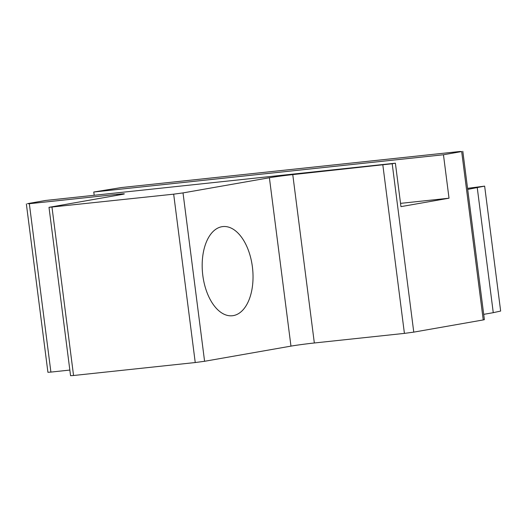 <?xml version="1.0" encoding="UTF-8"?>
<svg xmlns="http://www.w3.org/2000/svg" width="527" height="527" viewBox="0 0 527 527"><rect width="100%" height="100%" fill="white"/><g stroke="black" fill="none" stroke-linecap="round" stroke-linejoin="round"><path stroke-width="0.79" d="M221.907 226.709A44.835 25.125 83.9 0 0 202.717 274.672A44.835 25.125 83.9 0 0 232.354 315.745A44.835 25.125 83.9 0 0 233.296 315.614A44.835 25.125 83.9 0 0 252.492 267.657A44.835 25.125 83.9 0 0 222.855 226.577A44.835 25.125 83.9 0 0 221.907 226.709M443.457 154.76L461.672 151.559L459.827 151.499L121.335 187.559L93.773 192.012L443.457 154.76L449.024 198.198L400.533 203.363M467.699 189.417L484.642 186.123L467.561 188.343M483.7 314.355L493.265 312.676L477.258 187.737M449.024 198.198L400.955 206.637L395.388 163.192L45.704 200.451L27.496 203.653L29.334 203.712L116.895 194.384A16.983 0.534 172.7 0 1 124.352 193.87A16.983 0.534 172.7 0 1 121.493 194.542L48.998 207.335L173.673 194.167L183.021 192.908L269.396 177.744A16.983 0.534 172.7 0 1 292.768 174.608L392.2 163.752L413.767 332.129L483.239 319.935L461.672 151.559M392.2 163.752L395.388 163.192M292.768 174.608L314.336 342.985L404.413 333.387L382.846 165.01M183.021 192.908L204.588 361.285L290.963 346.12L269.396 177.744M51.982 207.131L73.549 375.501L195.24 362.536L173.673 194.167M29.334 203.712L50.902 372.088L69.847 370.066M94.195 195.286L93.773 192.012M493.265 312.676L500.65 311.055L484.642 186.123M462.811 151.295L484.385 319.665L483.239 319.935M413.767 332.129L404.413 333.387M314.336 342.985A16.983 0.534 -7.3 0 0 290.963 346.12M204.588 361.285L195.24 362.536M73.549 375.501L70.565 375.705L48.998 207.335M50.902 372.088L47.917 372.293L26.35 203.916M117.014 195.326L116.895 194.384"/></g></svg>
